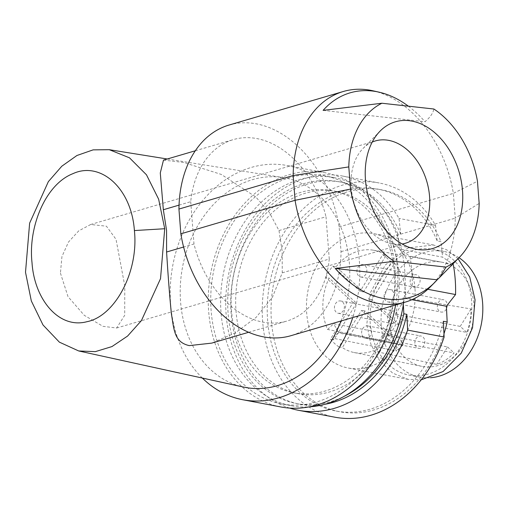 <?xml version="1.0" encoding="UTF-8"?>
<svg xmlns="http://www.w3.org/2000/svg" width="508" height="508" viewBox="0 0 508 508"><rect width="100%" height="100%" fill="white"/><g stroke="black" fill="none" stroke-linecap="round" stroke-linejoin="round"><path stroke-width="0.38" stroke-dasharray="2.54 1.91" d="M458.057 258.699L446.71 249.803L433.654 245.027L408.038 247.891L385.286 265.024L370.434 292.621L366.782 324.561L370.929 344.341L379.838 361.055L392.665 373.12L408.178 379.381L421.183 379.825M414.96 288.449A68.377 53.804 -79.3 0 0 373.564 233.629A68.377 53.804 -79.3 0 0 306.692 313.169A68.377 53.804 -79.3 0 0 348.088 367.989A68.377 53.804 -79.3 0 0 414.96 288.449M459.029 257.715A63.983 50.349 -79.3 0 0 443.865 251.428A63.983 50.349 -79.3 0 0 381.286 325.857A63.983 50.349 -79.3 0 0 420.021 377.158A63.983 50.349 -79.3 0 0 430.511 377.736M471.57 300.634A63.983 50.349 -79.3 0 0 432.835 249.339A63.983 50.349 -79.3 0 0 370.256 323.767A63.983 50.349 -79.3 0 0 408.997 375.069A63.983 50.349 -79.3 0 0 471.57 300.634M394.627 263.106A52.064 40.97 100.7 0 1 405.473 292.049A52.064 40.97 100.7 0 1 405.651 297.91L471.049 308.959A52.997 41.707 100.7 0 1 466.82 332.429L401.58 319.634A52.064 40.97 100.7 0 1 399.377 324.86L371.977 299.695L394.627 263.106L391.179 262.496L368.554 299.047L395.929 324.18L399.377 324.86M395.929 324.18A52.019 40.932 100.7 0 1 388.931 335.477L361.563 310.344L338.931 346.894L342.335 347.58L364.985 310.991L392.386 336.156L388.931 335.477M392.386 336.156A52.064 40.97 100.7 0 1 388.868 340.17L454.108 352.971A52.997 41.707 100.7 0 1 436.74 364.376L372.84 350.914A52.064 40.97 100.7 0 1 354.101 352.527A52.064 40.97 100.7 0 1 342.335 347.58M338.931 346.894A52.019 40.932 100.7 0 1 330.473 339.122L353.104 302.571L356.527 303.225L338.512 332.315L333.597 323.755L398.247 336.017L391.624 342.29L327.59 329.444A52.064 40.97 100.7 0 1 323.031 310.871A52.064 40.97 100.7 0 1 329.12 278.06L356.527 303.225M398.247 336.017L403.168 344.57L402.793 345.167L338.144 332.911L333.87 339.814L330.473 339.122M333.87 339.814A52.064 40.97 100.7 0 1 332.6 338.163L396.634 351.009A52.997 41.707 100.7 0 1 391.624 342.29M389.954 323.882A53.042 41.739 -79.3 0 0 421.608 366.312A53.042 41.739 -79.3 0 0 473.932 304.705A53.042 41.739 -79.3 0 0 441.369 262.096A53.042 41.739 -79.3 0 0 389.954 323.882M361.639 333.229A6.274 4.934 100.7 0 1 367.773 325.933A6.274 4.934 100.7 0 1 371.577 330.962A6.274 4.934 100.7 0 1 365.436 338.258A6.274 4.934 100.7 0 1 361.639 333.229M414.884 343.325A6.274 4.934 100.7 0 1 421.018 336.029A6.274 4.934 100.7 0 1 424.815 341.059A6.274 4.934 100.7 0 1 418.681 348.355A6.274 4.934 100.7 0 1 414.884 343.325M356.927 271.958A6.274 4.934 100.7 0 1 363.061 264.662A6.274 4.934 100.7 0 1 366.859 269.691A6.274 4.934 100.7 0 1 360.724 276.987A6.274 4.934 100.7 0 1 356.927 271.958M410.166 282.048A6.274 4.934 100.7 0 1 416.3 274.752A6.274 4.934 100.7 0 1 420.103 279.781A6.274 4.934 100.7 0 1 413.963 287.077A6.274 4.934 100.7 0 1 410.166 282.048M334.455 308.261A6.274 4.934 100.7 0 1 340.589 300.965A6.274 4.934 100.7 0 1 344.386 305.994A6.274 4.934 100.7 0 1 338.252 313.29A6.274 4.934 100.7 0 1 334.455 308.261M387.693 318.357A6.274 4.934 100.7 0 1 393.827 311.061A6.274 4.934 100.7 0 1 397.624 316.09A6.274 4.934 100.7 0 1 391.49 323.386A6.274 4.934 100.7 0 1 387.693 318.357M384.118 296.926A6.274 4.934 100.7 0 1 390.252 289.624A6.274 4.934 100.7 0 1 394.049 294.653A6.274 4.934 100.7 0 1 387.915 301.955A6.274 4.934 100.7 0 1 384.118 296.926M437.356 307.016A6.274 4.934 100.7 0 1 443.49 299.72A6.274 4.934 100.7 0 1 447.288 304.749A6.274 4.934 100.7 0 1 441.154 312.045A6.274 4.934 100.7 0 1 437.356 307.016M163.493 160.103L183.636 162.446L221.31 174.447L255.759 196.933L269.265 212.369L279 230.556L282.169 251.244L282.251 272.84L272.529 297.078L256.064 317.43L235.134 332.975L211.722 343.122M341.008 320.993A106.617 83.903 -79.3 0 0 349.402 263.366A106.617 83.903 -79.3 0 0 283.013 177.565A106.617 83.903 -79.3 0 0 180.581 301.911A106.617 83.903 -79.3 0 0 243.3 387.02M395.599 304.971A119.183 93.789 -79.3 0 0 397.383 268.307A119.183 93.789 -79.3 0 0 325.222 172.752A119.183 93.789 -79.3 0 0 208.661 311.391A119.183 93.789 -79.3 0 0 280.822 406.952M202.343 378.047A119.183 93.789 100.7 0 1 170.631 304.184A119.183 93.789 100.7 0 1 287.191 165.538A119.183 93.789 100.7 0 1 359.353 261.099A119.183 93.789 100.7 0 1 352.743 317.551M282.251 272.84L329.254 259.042A94.596 67.291 -106.4 0 1 286.633 321.132A94.596 67.291 -106.4 0 1 267.1 322.771A94.596 67.291 -106.4 0 1 193.98 243.973L183.598 247.021M403.663 302.603A116.053 91.319 -79.3 0 0 404.787 270.751A116.053 91.319 -79.3 0 0 334.524 177.705A116.053 91.319 -79.3 0 0 221.031 312.699A116.053 91.319 -79.3 0 0 291.294 405.746A116.053 91.319 -79.3 0 0 309.061 406.883M394.9 268.872A116.053 91.319 -79.3 0 0 324.637 175.831A116.053 91.319 -79.3 0 0 211.144 310.826A116.053 91.319 -79.3 0 0 281.407 403.866A116.053 91.319 -79.3 0 0 394.9 268.872M398.926 273.996A102.876 80.956 -79.3 0 0 336.639 191.516A102.876 80.956 -79.3 0 0 236.029 311.188A102.876 80.956 -79.3 0 0 298.31 393.668A102.876 80.956 -79.3 0 0 398.926 273.996M394.36 273.133A102.876 80.956 -79.3 0 0 332.073 190.646A102.876 80.956 -79.3 0 0 231.464 310.318A102.876 80.956 -79.3 0 0 293.745 392.798A102.876 80.956 -79.3 0 0 394.36 273.133M372.231 142.069A53.321 37.929 73.6 0 0 363.036 148.457A53.321 37.929 73.6 0 0 351.238 187.725A53.321 37.929 73.6 0 0 390.957 243.586A53.321 37.929 73.6 0 0 402.145 243.992M403.371 304.527L403.054 298.031L412.204 286.328A119.183 93.789 -79.3 0 0 411.836 271.05A119.183 93.789 -79.3 0 0 409.88 256.134L399.275 248.939L442.627 257.156L452.793 264.058M412.204 286.328L427.825 289.287M289.668 408.076A119.183 93.789 100.7 0 1 226.155 314.712A119.183 93.789 100.7 0 1 342.716 176.066A119.183 93.789 100.7 0 1 399.021 218.434L400.666 233.966L397.631 233.388A112.916 88.856 -79.3 0 0 338.512 181.654A112.916 88.856 -79.3 0 0 228.079 312.998A112.916 88.856 -79.3 0 0 296.443 403.53A112.916 88.856 -79.3 0 0 344.119 396.348M400.666 233.966A112.916 88.856 -79.3 0 0 341.547 182.232A112.916 88.856 -79.3 0 0 231.121 313.576A112.916 88.856 -79.3 0 0 299.479 404.101A112.916 88.856 -79.3 0 0 324.739 404.305M60.427 273.088L68.015 296.653L84.258 315.316L102.959 326.32L116.63 328.016L124.695 315.29L124.778 285.915L116.034 239.344L106.445 226.2L90.665 224.504L78.734 230.861L68.51 242.005L61.938 256.584L60.427 273.088M443.363 321.285A112.916 88.856 100.7 0 1 335.991 411.023A112.916 88.856 100.7 0 1 267.627 320.497A112.916 88.856 100.7 0 1 378.06 189.154A112.916 88.856 100.7 0 1 437.178 240.887L440.982 241.605L442.627 257.156M443.973 333.851A112.916 88.856 100.7 0 1 339.795 411.747A112.916 88.856 100.7 0 1 271.431 321.221A112.916 88.856 100.7 0 1 381.864 189.871A112.916 88.856 100.7 0 1 440.982 241.605M437.178 240.887L435.534 225.355A119.183 93.789 -79.3 0 0 379.228 182.988A119.183 93.789 -79.3 0 0 262.661 321.634A119.183 93.789 -79.3 0 0 334.823 417.189M329.254 259.042L326.003 216.764L279 230.556M179.045 205.124L190.722 201.695A94.596 67.291 -106.4 0 1 233.35 139.598A94.596 67.291 -106.4 0 1 326.003 216.764M190.722 201.695L193.98 243.973M229.07 125.038A109.779 78.086 -106.4 0 1 339.134 226.911L341.039 251.663A109.779 78.086 -106.4 0 1 290.906 335.699M341.039 251.663L455.263 218.135A109.779 78.086 -106.4 0 1 430.555 286.664M339.134 226.911L453.358 193.383L455.263 218.135L479.165 203.429M373.069 90.811A109.779 78.086 -106.4 0 1 453.358 193.383L477.457 181.235M408.375 106.178A106.578 75.813 -106.4 0 1 425.005 121.729C430.105 117.399 433.064 113.163 433.883 109.017M323.107 110.382L425.005 121.729M397.631 233.388L399.275 248.939M452.615 264.236L409.88 256.134M411.886 299.707L403.054 298.031M435.534 225.355L399.021 218.434M353.104 302.571L325.73 277.438L329.12 278.06M325.73 277.438A52.019 40.932 100.7 0 1 332.721 266.141L360.096 291.281L382.721 254.724L386.169 255.334L363.518 291.929L336.112 266.764L332.721 266.141M336.112 266.764A52.064 40.97 100.7 0 1 373.501 250.222A52.064 40.97 100.7 0 1 386.169 255.334M382.721 254.724A52.019 40.932 100.7 0 1 391.179 262.496M327.59 329.444L333.597 323.755M402.793 345.167L396.634 351.009M338.144 332.911L332.6 338.163M388.868 340.17L382.886 334.677L372.84 350.914M382.886 334.677L447.535 346.939L436.74 364.376M447.535 346.939L454.108 352.971M401.58 319.634L395.599 314.141L460.248 326.396L466.82 332.429M460.248 326.396L471.049 308.959M395.599 314.141L405.651 297.91M338.512 332.315L403.168 344.57M364.985 310.991L361.563 310.344M363.518 291.929L360.096 291.281M371.977 299.695L368.554 299.047M433.654 245.021L373.564 233.629M443.865 251.428L432.835 249.339M354.101 352.527L421.608 366.312M367.773 325.933L421.018 336.029M363.061 264.662L416.3 274.752M340.589 300.965L393.827 311.061M390.252 289.624L443.49 299.72M167.278 158.998L283.013 177.565M325.222 172.752L287.191 165.538M334.524 177.705L324.637 175.831M336.639 191.516L332.073 190.646M390.957 243.586L414.674 248.958M296.443 403.53L299.479 404.101M116.63 328.022L405.422 243.249M335.991 411.023L339.795 411.747M248.615 332.296L286.633 321.132M195.332 150.762L233.35 139.598M291.294 405.746L281.407 403.866M440.036 277.025L439.687 277.381M298.31 393.668L293.745 392.798M363.036 148.457L380.086 131.121M338.512 181.654L341.547 182.232M90.665 224.504L375.387 140.926M378.06 189.154L381.864 189.871M342.716 176.066L379.228 182.988M408.178 379.381L348.088 367.989M420.021 377.158L408.997 375.069M373.501 250.222L441.369 262.096M365.436 338.258L418.681 348.355M360.724 276.987L413.963 287.077M338.252 313.29L391.49 323.386M387.915 301.955L441.154 312.045"/><path stroke-width="0.76" d="M421.183 379.825L443.09 371.532L461.232 353.162L472.523 327.831L475.05 299.841L469.716 276.987L458.057 258.699M430.511 377.736A63.983 50.349 -79.3 0 0 482.6 302.73A63.983 50.349 -79.3 0 0 459.029 257.715M164.719 228.733L160.522 278.67L141.427 320.592L127.584 336.061L111.957 346.577L95.307 351.65L78.696 350.958L59.366 342.144L43.002 324.968L31.325 300.946L25.508 272.263L29.629 223.164L48.349 181.642L61.798 166.224L76.918 155.505L93.123 149.866L109.296 149.695L129.483 157.817L146.475 174.803L158.636 199.174L164.719 228.733L134.398 230.562C138.855 272.148 114.751 316.249 87.008 321.685C58.699 329.311 34.341 299.104 32.01 262.661L32.01 262.623C28.048 227.152 45.39 184.29 72.974 173.647C100.362 160.972 131.451 187.96 134.398 230.562M248.615 332.296L211.722 343.122L189.274 345.611C173.926 342.208 174.047 329.292 171.393 313.817C169.761 297.802 168.161 277.203 166.592 252.012L166.561 230.403L163.341 209.734L160.287 172.942L163.493 160.103L195.332 150.762M183.598 247.021L166.592 252.012M462.496 190.57A66.046 46.977 -106.4 0 1 414.674 248.958A66.046 46.977 -106.4 0 1 365.468 179.762A66.046 46.977 -106.4 0 1 380.086 131.121A66.046 46.977 -106.4 0 1 430.708 129.496A66.046 46.977 -106.4 0 1 462.496 190.57M402.145 243.992A53.321 37.929 73.6 0 0 405.422 243.249A53.321 37.929 73.6 0 0 429.565 196.45A53.321 37.929 73.6 0 0 375.387 140.926A53.321 37.929 73.6 0 0 372.231 142.069M427.825 289.287L455.555 294.545A119.183 93.789 -79.3 0 0 455.187 279.267A119.183 93.789 -79.3 0 0 453.231 264.351L452.615 264.236M344.119 396.348A112.916 88.856 -79.3 0 0 403.816 313.785L403.371 304.527M324.739 404.305A112.916 88.856 -79.3 0 0 406.857 314.357L403.816 313.785M455.555 294.545L446.405 306.248L447.167 322.002A112.916 88.856 100.7 0 1 443.973 333.851M447.167 322.002L443.363 321.285L444.125 337.014L407.613 330.092A119.183 93.789 100.7 0 1 298.31 410.267A119.183 93.789 100.7 0 1 289.668 408.076M298.31 410.267L334.823 417.189A119.183 93.789 -79.3 0 0 444.125 337.014M452.793 264.058L453.231 264.351M78.696 350.958L243.3 387.02A106.617 83.903 -79.3 0 0 341.008 320.993M352.743 317.551A119.183 93.789 100.7 0 1 242.792 399.739A119.183 93.789 100.7 0 1 202.343 378.047M242.792 399.739L280.822 406.952A119.183 93.789 -79.3 0 0 395.599 304.971M163.341 209.734L179.045 205.124M178.943 209.067L293.167 175.539L348.799 166.903A88.316 62.821 -106.4 0 1 381.914 103.232L433.883 109.017A88.316 62.821 -106.4 0 1 477.457 181.235L479.165 203.429A88.316 62.821 -106.4 0 1 459.308 257.429A88.316 62.821 -106.4 0 1 446.049 267.1L439.687 277.387L437.166 279.819A106.578 75.813 -106.4 0 1 434.842 282.308L430.555 286.664A109.779 78.086 -106.4 0 1 405.136 302.171L290.906 335.699A109.779 78.086 -106.4 0 1 180.848 233.826L178.943 209.067A109.779 78.086 -106.4 0 1 229.07 125.038L343.294 91.504A109.779 78.086 -106.4 0 1 373.069 90.811L379.025 92.158A106.578 75.813 -106.4 0 1 408.375 106.178M309.061 406.883A116.053 91.319 -79.3 0 0 403.663 302.603M405.136 302.171A109.779 78.086 -106.4 0 1 295.072 200.298L180.848 233.826M434.842 282.308A106.578 75.813 -106.4 0 1 335.274 268.465L394.081 261.315A88.316 62.821 -106.4 0 1 350.507 189.097L295.072 200.298L293.167 175.539A109.779 78.086 -106.4 0 1 343.294 91.504M381.914 103.232L323.107 110.382A106.578 75.813 -106.4 0 1 379.025 92.158M350.507 189.097L348.799 166.903M394.081 261.315L446.049 267.1M437.166 279.819L335.274 268.465M446.405 306.248L411.886 299.707M406.857 314.357L407.613 330.092M109.296 149.695L167.278 158.998M459.308 257.429L440.036 277.025"/></g></svg>
